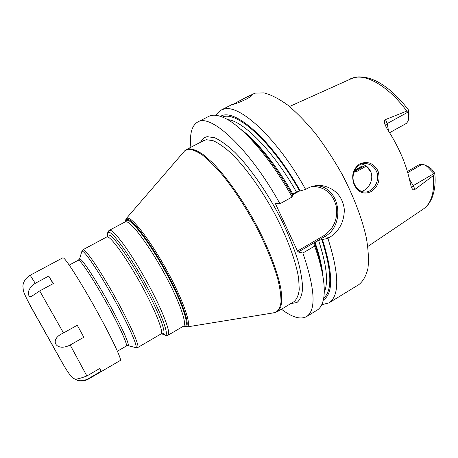 <?xml version="1.0" encoding="UTF-8"?>
<svg xmlns="http://www.w3.org/2000/svg" width="458" height="458" viewBox="0 0 458 458"><rect width="100%" height="100%" fill="white"/><g stroke="black" fill="none" stroke-linecap="round" stroke-linejoin="round"><path stroke-width="0.69" d="M408.496 118.599L409.028 114.282L408.181 120.998L406.429 123.374L389.609 132.711M289.496 106.502L353.49 77.723C366.91 73.921 388.985 86.78 406.756 111.071L408.49 111.237L408.788 110.378L409.028 114.282M407.757 172.626L422.104 164.348L423.329 164.491C425.408 165.04 427.48 166.563 429.547 169.054L434.356 173.908L434.762 173.324L431.694 169.162L427.967 166.437L425.43 165.372M366.612 166.3L370.946 172.26M434.356 173.908L433.405 175.551C434.676 192.52 431.241 203.741 423.1 209.209L367.814 246.49M409.549 179.582L413.299 185.616L414.914 189.446C413.717 190.419 412.572 189.755 411.484 187.459L410.483 184.185C407.013 165.922 399.267 147.533 387.228 129.019L385.23 125.183C383.999 121.925 384.096 120.059 385.51 119.578L387.193 123.568L408.473 111.844L408.484 118.141M408.473 111.844L408.49 111.237M422.104 164.348L419.694 164.411L407.42 171.481M414.914 189.446L433.405 175.551M406.756 111.071L385.51 119.578M377.987 170.851C380.552 179.547 378.371 186.417 371.449 191.467C364.133 194.868 358.379 192.652 354.2 184.82C351.091 176.055 352.86 169.111 359.513 163.993C367.293 160.724 373.453 163.008 377.987 170.851L376.487 171.389C381.102 181.065 371.885 194.301 362.828 191.753C359.101 190.746 356.347 188.249 354.549 184.265C349.906 175.174 356.564 161.955 366.434 163.632C371.054 164.359 374.404 166.941 376.487 171.389M321.745 304.707L328.89 302.938L358.814 284.636C363.097 281.281 366.137 275.876 367.94 268.417C368.919 259.8 368.358 249.45 366.251 237.364C361.969 218.243 353.57 196.173 342.034 174.172C333.865 159.699 325.088 146.245 315.694 133.816C306.19 122.309 296.893 112.754 287.796 105.14C279.042 98.814 271.13 94.732 264.066 92.9L255.026 93.14L245.78 97.525L252.026 94.949C252.495 95.43 250.52 96.873 246.095 99.266C240.147 102.042 235.624 103.829 232.515 104.607L245.78 97.525M317.028 185.564L324.533 186.108C318.367 184.797 312.585 185.605 307.198 188.541L305.635 189.412C277.136 137.812 239.082 103.394 223.493 109.21L221.031 110.132L215.781 115.296M197.684 122.028L208.705 116.412C212.42 114.489 217.355 114.861 223.521 117.54C241.24 124.897 269.922 157.031 292.095 196.986L279.981 203.764C249.45 148.529 210.491 112.977 197.684 122.028C191.765 125.544 189.498 133.954 190.871 147.253M279.981 203.764L275.653 203.392L275.682 204.251L297.488 251.036L298.307 251.997L302.87 253.022C315.093 288.952 316.312 310.152 306.534 316.61C300.442 319.81 292.089 317.342 281.475 309.213M306.534 316.61L317.085 310.158C320.669 307.999 322.936 303.597 323.88 296.95C325.426 285.157 322.363 268.216 314.692 246.112L302.87 253.022M324.533 186.108C336.195 189.566 342.784 197.358 344.319 209.489C344.216 221.895 339.252 231.233 329.428 237.496L327.905 238.383C339.349 274.336 339.681 295.851 328.89 302.938M292.095 196.986L292.444 195.234C276.22 166.374 256.096 141.178 240.232 128.835M292.021 194.484L296.412 191.965L300.213 190.894C271.537 139.461 233.929 107.224 220.579 116.384M305.635 189.412L300.213 190.894M275.682 204.251L277.016 203.507M292.296 194.971L299.641 190.866M312.488 186.366C324.602 186.807 332.491 193.265 336.155 205.751C338.159 218.678 334.014 228.674 323.726 235.75L297.488 251.036M319.152 185.959C341.084 190.104 344.742 226.172 324.562 236.689L298.307 251.997M323.325 300.047C333.435 293.452 333.132 273.277 322.421 239.54L327.905 238.383M322.421 239.54L318.591 240.387L315.064 242.442L313.936 243.736L314.841 243.965L314.692 246.112M314.841 243.965C319.192 256.491 321.911 267.432 322.999 276.787M361.528 191.364C368.85 189.606 374.203 179.095 370.631 171.458C368.833 167.559 365.89 165.092 361.803 164.044M322.409 185.719L322.581 186.057M354.143 171.504L364.728 165.825L366.251 166.139L356.267 171.773L353.885 172.214M364.728 165.825L361.883 166.134L354.744 170.153M99.541 368.598L101 371.278L99.89 368.392L86.883 375.989C80.287 378.388 76.589 379.373 75.793 378.943C74.637 378.949 79.463 383.088 88.199 378.76L88.302 379.167C85.028 380.867 81.696 381.405 78.307 380.781L72.553 377.867C70.314 375.703 67.303 371.381 63.513 364.911L30.463 305.892C26.77 299.074 24.406 294.076 23.375 290.904L22.9 286.17C23.221 281.716 25.648 278.075 30.176 275.258L35.26 283.319C24.755 290.212 28.573 298.931 31.797 296.194L39.703 290.933L63.507 332.972C48.456 339.286 55.813 352.379 70.183 345.017L86.883 375.989M83.848 337.248L77.253 325.237L83.848 337.248L70.183 345.017M39.703 290.933L53.317 283.554L48.72 276.071L53.099 283.674M77.253 325.237L63.507 332.972M101 371.278L88.199 378.76M48.72 276.071L35.26 283.319M62.282 362.828L30.428 306.064M385.23 125.183L387.193 123.568L388.561 131.057M429.547 169.054L431.694 169.162M411.484 187.459L413.299 185.616L433.955 173.559M290.864 303.557L296.933 302.532C300.076 299.973 301.965 295.336 302.601 288.632C302.423 280.765 300.797 271.193 297.729 259.909C293.818 247.852 288.666 235.057 282.265 221.529C268.623 194.329 250.749 168.389 235.017 152.474C227.391 145.363 220.607 140.451 214.665 137.726L207.314 136.684C204.257 137.223 202.018 139.06 200.604 142.215M323.726 235.75L324.562 236.689L329.428 237.496M222.479 117.093C236.414 110.292 272.218 142.003 299.543 190.866M321.722 239.414C331.804 271.027 332.468 290.572 323.714 298.061M227.58 119.612C243.221 120.775 273.271 150.865 296.412 191.965M318.591 240.387C326.703 265.142 328.586 282.471 324.241 292.393M240.748 129.242C256.285 140.469 276.517 165.201 292.805 193.98M315.064 242.442C319.535 255.507 322.151 266.739 322.919 276.128M277.319 311.715L293.973 301.679C296.773 299.366 298.53 295.307 299.246 289.508L298.662 278.544C296.057 261.489 287.172 237.261 274.17 212.775C260.837 188.393 244.778 166.374 230.889 152.989C224.174 147.018 218.185 142.89 212.936 140.612L206.363 139.736L203.833 140.543L186.566 149.485L188.919 148.776C192.738 148.839 197.461 150.751 203.083 154.512L212.495 162.71C226.063 176.416 242.001 198.732 255.455 223.286C268.6 247.933 277.851 272.172 280.914 289.084C281.956 296.916 281.853 303.053 280.594 307.507L277.319 311.715L273.002 312.946M183.252 152.52L184.78 150.745L188.29 149.274C192.177 149.354 197.003 151.363 202.762 155.291C208.985 160.34 215.775 167.187 223.132 175.832C234.651 190.316 245.625 207.159 256.068 226.349C265.995 245.602 273.214 263.058 277.72 278.716C280.038 288.231 281.12 296.126 280.966 302.389C280.136 307.61 278.246 311.005 275.31 312.574L187.253 326.892C191.73 325.329 183.561 301.169 167.926 272.378C152.337 243.582 134.148 219.245 128.131 218.128L126.5 218.294L184.78 150.745L186.566 149.485M125.034 221.947L125.71 219.743L127.668 219.285C133.684 220.424 152.153 245.368 167.645 274.268C183.194 303.173 190.751 326.52 185.605 326.806L183.372 326.228M125.435 221.689L126.5 218.294L125.154 221.884M187.253 326.892L184.803 326.331C189.847 326.027 182.364 302.99 167.033 274.502C151.758 246.015 133.564 221.403 127.627 220.235L125.698 220.67L125.166 221.878L109.285 230.351L110.59 230.374C115.748 231.908 132.608 255.524 147.648 283.107C162.733 310.69 171.424 333.767 167.971 335.256C167.582 335.725 165.035 335.433 165.573 335.308L162.51 334.128M167.971 335.256L183.498 326.153C187.488 324.344 179.404 301.095 164.462 273.666C149.571 246.232 132.339 223.029 126.631 221.809L125.166 221.878M162.35 333.996L161.926 333.647M107.493 236.345C107.143 234.164 107.309 232.836 107.985 232.366L109.336 232.361C114.38 233.941 130.988 257.367 145.77 284.515C160.592 311.669 169.071 334.163 165.573 335.308L163.266 333.962C166.54 332.806 158.325 311.2 144.121 285.197C129.958 259.199 114.065 236.683 109.216 235.063L107.922 235.034L107.287 236.58M161.359 333.55L163.266 333.962L160.993 333.945C164.027 332.645 155.84 311.44 141.957 286.061C128.114 260.688 112.662 238.71 107.962 237.049L106.748 236.981L82.932 249.73L83.906 249.936C87.844 252.043 102.769 274.594 116.819 300.173C130.908 325.758 139.942 346.717 137.669 347.57L160.993 333.945M81.49 252.587L81.948 251.076L82.738 251.339C86.551 253.463 100.926 275.212 114.695 300.162C128.486 325.111 137.721 346.082 136.003 347.702L134.475 347.301M127.427 345.658L128.223 345.664C129.522 344.124 121.044 325.335 108.723 303.076C96.432 280.823 83.677 261.226 80.31 259.068L79.618 258.776L79.2 259.451M137.669 347.57L136.003 347.702L128.223 345.664L126.305 346.03C128.057 345.401 119.916 327.189 107.63 304.908C95.373 282.638 82.474 262.669 79.142 260.476L78.301 260.213L69.244 265.09M354.2 184.82L354.549 184.265M354.292 171.126L355.345 171.109L356.267 171.773M354.538 170.565L362.879 165.87M30.176 275.258L62.889 257.78L63.679 258.089C67.086 260.573 82.182 284.521 97.039 311.406C111.918 338.302 122.051 359.942 120.317 360.44L88.302 379.167M350.708 78.662L358.019 76.904C364.213 76.704 370.465 78.192 376.791 81.375C387.811 87.1 398.449 96.73 408.708 110.263M423.576 208.888C426.644 206.478 429.117 204.669 432.501 196.659C434.9 189.377 435.667 181.734 434.802 173.748M232.83 104.121L221.031 110.132M106.748 236.981L107.922 235.034L107.985 232.366C107.596 232.756 108.683 230.431 109.285 230.351M78.301 260.213L79.618 258.776L81.948 251.076L82.932 249.73M126.305 346.03L118.227 350.725M363.062 163.741L366.434 163.632"/></g></svg>
